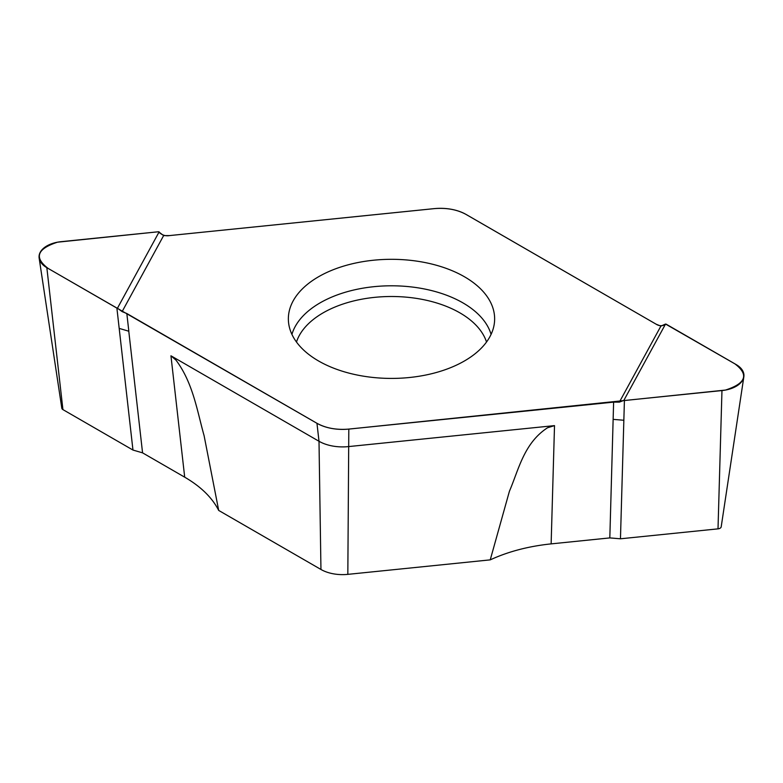 <?xml version="1.0" encoding="UTF-8"?>
<svg xmlns="http://www.w3.org/2000/svg" width="783" height="783" viewBox="0 0 783 783"><rect width="100%" height="100%" fill="white"/><g stroke="black" fill="none" stroke-linecap="round" stroke-linejoin="round"><path stroke-width="1.17" d="M159.145 231.866L117.46 308.199L122.119 311.605L126.826 313.523L316.958 423.29A36.165 20.877 0 0 0 348.807 429.084L613.618 402.129L619.373 402.129L623.855 400.387L665.54 324.045L660.881 326.12L656.174 324.211L466.042 214.434A36.165 20.877 0 0 0 434.193 208.64L169.382 235.595L163.627 235.605L158.587 231.748L61.035 241.683A26.612 15.366 180 0 0 39.15 258.145A26.612 15.366 180 0 0 46.843 267.678L116.892 308.111L132.963 450.049L142.565 452.848L184.7 477.18C200.83 486.556 212.164 497.636 218.702 510.438L320.952 569.466A30.517 17.617 180 0 0 347.828 574.36L490.236 559.865C508.206 551.575 528.505 546.25 551.134 543.882L609.82 537.911L620.459 538.792L624.413 400.505L721.965 390.57L718.011 528.858L620.459 538.792M665.54 324.045L736.157 364.575A26.612 15.366 180 0 1 743.85 376.78A26.612 15.366 180 0 1 721.965 390.57M623.855 400.387L624.413 400.505M619.373 402.129L660.881 326.12M117.46 308.199L116.892 308.111M163.627 235.605L122.119 311.605M39.15 258.145L61.808 408.227A3.866 2.232 180 0 0 62.924 409.607L132.963 450.049M318.564 276.751A103.141 59.547 180 0 1 433.312 264.429A103.141 59.547 180 0 1 494.513 321.803A103.141 59.547 180 0 1 428.604 374.431A103.141 59.547 180 0 1 318.564 360.973A103.141 59.547 180 0 1 288.487 321.803A103.141 59.547 180 0 1 318.564 276.751M316.958 423.29L319.004 441.269A33.278 19.213 0 0 0 348.308 446.613L554.511 425.619L547.562 427.743C523.886 443.1 518.659 469.829 509.42 491.244L490.236 559.865M320.952 569.466L319.004 441.269L170.948 355.795L175.96 360.102C193.098 382.926 197.228 411.369 204.099 435.681L218.702 510.438M743.85 376.78L721.192 526.851A3.866 2.232 180 0 1 718.011 528.858M656.174 324.211L467.833 215.452C457.996 209.511 446.095 207.309 432.118 208.836L169.715 235.566C165.321 236.309 161.611 235.037 158.587 231.748L57.521 242.192C36.997 248.837 33.875 257.587 48.145 268.442L315.167 422.272C325.004 428.213 336.905 430.415 350.882 428.888L725.479 390.061C746.003 383.416 749.125 374.656 734.855 363.811L666.108 324.142C662.682 326.198 659.364 326.217 656.174 324.211M613.618 402.129L609.82 537.911M623.845 420.256L613.206 419.375M119.182 328.39L128.833 331.229L126.826 313.523M62.924 409.607L46.843 267.678M551.134 543.882L554.511 425.619M348.807 429.084L347.828 574.36M291.922 334.39A100.978 58.304 180 0 1 391.5 285.795A100.978 58.304 180 0 1 491.078 334.39M296.473 342.014A96.691 55.818 180 0 1 391.5 296.503A96.691 55.818 180 0 1 486.527 342.014M142.565 452.848L128.774 331.189M184.7 477.18L170.948 355.795"/></g></svg>
